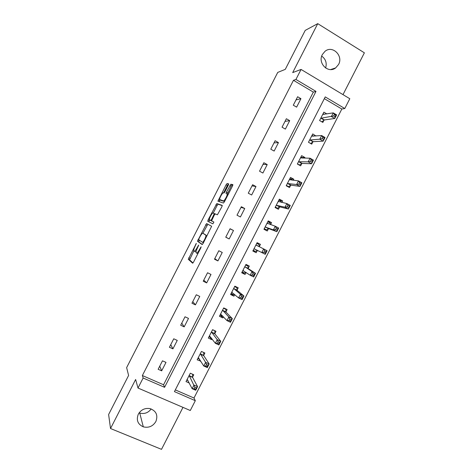 <?xml version="1.0" encoding="UTF-8"?>
<svg xmlns="http://www.w3.org/2000/svg" width="473" height="473" viewBox="0 0 473 473"><rect width="100%" height="100%" fill="white"/><g stroke="black" fill="none" stroke-linecap="round" stroke-linejoin="round"><path stroke-width="0.71" d="M196.342 243.364L188.301 259.281L192.629 263.195L193.563 262.083L200.842 247.864L201.131 246.794L199.529 249.431C198.152 251.979 197.146 253.185 196.52 253.043L195.999 252.428C195.964 251.476 196.455 249.969 197.478 247.899L198.695 245.044L197.123 247.633C195.775 250.134 194.793 251.323 194.184 251.193L193.688 250.607C193.652 249.679 194.137 248.195 195.148 246.161L196.342 243.364M322.355 54.543C317.43 63.175 328.215 73.894 335.653 67.905L338.567 64.482C343.575 55.779 332.442 44.9 324.981 51.338L322.355 54.543M151.177 408.938C148.203 412.876 144.395 414.247 139.742 413.065L139.133 412.834M138.317 414.165C136.082 420.054 137.744 424.281 143.301 426.847C148.693 428.106 152.88 426.333 155.871 421.526C158.165 415.241 156.238 410.936 150.089 408.619C144.98 407.809 141.06 409.659 138.317 414.165M228.293 185.203L228.642 183.843L227.058 183.548L226.094 184.777L217.911 201.208L223.416 203.041L224.421 201.8L232.497 186.013L232.846 184.618L230.836 184.245L226.443 192.144L226.017 193.433L227.223 194.066C227.531 195.426 224.214 201.344 223.41 200.877L219.643 199.511C219.354 198.217 222.552 192.464 223.345 192.854L223.954 193.002L224.923 191.778L228.293 185.203M295.932 79.464L301.065 69.442L349.801 98.721L344.787 108.53L325.235 96.9L174.436 391.614L195.314 400.69L190.288 410.511L138.01 388.043L143.142 378.01L164.569 387.322L315.994 91.401L295.932 79.464L293.467 80.304L142.367 375.538L143.142 378.01M138.01 388.043L135.627 379.488L110.528 428.526L108.619 414.514L128.603 375.461L126.634 367.622L277.734 72.416L285.272 69.365L305.227 30.384L317.75 23.65L292.698 72.588L301.065 69.442M206.577 223.563L197.448 241.236L202.166 244.565L203.118 243.418L211.65 226.248L206.577 223.563M208.12 219.898L216.817 203.556L222.221 205.377L221.849 206.819L217.403 214.789L215.239 213.891L214.275 215.085L211.585 220.826L213.879 222.05L212.88 223.847L207.73 221.317L208.12 219.898L209.397 220.554L209.675 220.004M342.99 94.63L364.381 52.822L317.75 23.65M110.528 428.526L161.506 449.35L182.98 407.371M142.367 375.538L163.563 384.768L313.327 92.099L293.467 80.304M161.671 370.844L165.999 362.383L162.481 360.822L158.148 369.289L161.671 370.844L159.75 366.161M172.923 348.855L177.251 340.394L173.751 338.798L169.417 347.271L172.923 348.855L170.759 344.651M184.174 326.867L188.502 318.412L185.02 316.78L180.686 325.247L184.174 326.867L181.768 323.142M195.426 304.878L199.754 296.423L196.289 294.768L191.955 303.234L195.426 304.878L192.771 301.632M206.671 282.901L210.999 274.446L207.552 272.75L203.219 281.216L206.671 282.901L203.78 280.128M217.923 260.919L222.245 252.464L218.816 250.743L214.488 259.204L217.923 260.919L214.783 258.625M229.169 238.942L233.496 230.493L230.079 228.731L225.745 237.198L229.169 238.942L225.787 237.127M240.414 216.971L244.736 208.516L241.342 206.731L237.008 215.191L240.414 216.971M251.66 194.994L255.982 186.545L252.6 184.724L248.272 193.191L251.66 194.994M262.899 173.029L267.221 164.58L263.857 162.724L259.529 171.191L262.899 173.029M274.139 151.064L278.467 142.615L275.115 140.729L270.787 149.19L274.139 151.064M285.379 129.099L289.701 120.65L286.372 118.735L282.044 127.196L285.379 129.099M296.618 107.135L300.94 98.691L297.629 96.74L293.295 105.201L296.618 107.135M175.317 389.894L193.989 398.024L341.837 109.032L324.342 98.644M192.588 376.999L193.741 374.74L190.312 373.215L186.025 381.587L189.241 383.006M203.709 355.258L204.862 353.006L201.445 351.445L197.164 359.817L200.723 361.106M214.831 333.53L215.984 331.271L212.584 329.681L208.303 338.053L211.709 339.632L212.064 338.934M225.952 311.796L227.105 309.543L223.717 307.917L219.437 316.289L222.824 317.897L223.404 316.774M237.068 290.067L238.221 287.815L234.85 286.159L230.57 294.525L233.946 296.169L234.744 294.608M248.183 268.339L249.336 266.086L245.984 264.401L241.703 272.767L245.061 274.441L246.078 272.448M259.299 246.616L260.452 244.364L257.117 242.649L252.836 251.015L256.177 252.718L257.33 250.465M270.568 224.592L271.567 222.641L268.244 220.897L263.964 229.257L267.292 230.995L268.445 228.743M281.902 202.438L282.677 200.924L279.372 199.145L275.097 207.511L278.402 209.279L279.555 207.02M293.236 180.29L293.786 179.208L290.499 177.399L286.224 185.759L289.517 187.562L290.67 185.304M304.565 158.148L304.896 157.497L301.626 155.652L297.346 164.019L300.627 165.846L301.78 163.593M315.893 136.005L312.754 133.912L308.473 142.272L311.737 144.135L312.884 141.882M326.855 113.922L323.875 112.172L319.594 120.532L322.84 122.424L323.993 120.172M341.837 109.032L344.787 108.53M193.989 398.024L195.314 400.69M163.563 384.768L164.569 387.322M313.327 92.099L315.994 91.401M200.587 361.366L199.086 358.942M211.709 339.632L209.888 337.202M222.824 317.897L220.519 315.39M233.946 296.169L231.037 293.615M245.061 274.441L241.951 272.282M233.496 230.493L230.014 228.855M256.177 252.718L252.866 250.95M260.452 244.364L257.064 242.75M244.736 208.516L241.017 207.363M271.567 222.641L267.978 221.423M255.982 186.545L252.014 185.865M282.677 200.924L278.887 200.097M267.221 164.58L263.018 164.373M293.786 179.208L290.452 178.841M278.467 142.615L274.015 142.887M304.896 157.497L301.892 157.462M289.701 120.65L285.006 121.401M316.005 135.786L313.179 136.011M300.94 98.691L296.003 99.915M321.711 56.11C325.737 59.078 327.044 63.039 325.619 68.006M194.267 251.234L196.047 251.701M197.85 253.705L196.602 253.085M193.853 250.927L189.555 259.831L192.996 262.982M199.358 240.166L198.778 241.975L202.397 244.476M207.848 224.22L202.911 233.224M198.973 238.688L198.69 239.71L202.822 242.495L204.484 239.758C205.495 237.706 205.986 236.21 205.944 235.282L202.876 233.207C202.237 233.148 201.256 234.354 199.931 236.825L198.973 238.688M202.876 233.207L205.779 234.951M213.228 213.063L217.148 205.406L215.871 204.744M222.28 205.643L218.094 204.224L217.148 205.406M211.638 220.932L213.879 222.044M213.057 212.992C212.312 212.478 209.078 218.325 209.373 219.661L210.674 220.471L211.626 219.295L214.304 213.589L213.057 212.992M212.046 221.139L209.509 219.921M209.397 220.554L208.971 221.926M221.027 200.422L219.803 199.777M224.563 201.516L221.086 200.451M232.876 185.079L232.137 184.937L231.137 186.191L227.318 194.113M219.98 199.872L219.2 201.693M228.666 184.287L227.365 185.451L223.552 192.901M186.823 380.026L187.982 380.534M187.184 379.328L192.139 388.688L193.995 385.052L197.572 386.63L192.629 377.43L192.659 374.261M196.307 387.931L197.572 386.63L195.716 390.26L192.139 388.688L194.125 388.759L195.562 389.391L196.307 387.931L194.87 387.304L194.125 388.759M194.87 387.304L189.153 375.473M195.562 389.391L195.716 390.26M197.891 358.398L199.494 359.125M201.439 351.463L203.692 352.474M198.317 357.558L203.751 365.99L205.607 362.353L209.167 363.968L203.762 355.672L203.715 352.509M207.943 365.191L209.167 363.968L207.31 367.598L203.751 365.99L205.767 366.007L207.198 366.652L207.943 365.191L206.512 364.547L205.767 366.007M206.512 364.547L205.607 362.353L200.292 353.703M207.198 366.652L207.31 367.598M208.954 336.77L211.224 337.828M212.501 329.841L214.511 330.586M209.456 335.795L215.357 343.297L217.219 339.661L220.761 341.305L214.896 333.914L214.772 330.905M219.573 342.458L220.761 341.305L218.898 344.935L215.357 343.297L217.409 343.256L218.828 343.912L219.573 342.458L218.154 341.796L217.409 343.256M218.154 341.796L217.219 339.661L211.431 331.94M218.828 343.912L218.898 344.935M220.016 315.148L222.28 316.224L222.748 316.065M223.563 308.219L225.822 309.301L225.113 308.585M220.589 314.031L226.969 320.605L228.831 316.969L232.349 318.648L226.029 312.156L225.822 309.301M231.202 319.724L232.349 318.648L230.493 322.279L226.969 320.605L229.044 320.511L230.457 321.179L231.202 319.724L229.789 319.05L229.044 320.511M229.789 319.05L228.831 316.969L222.564 310.176M230.457 321.179L230.493 322.279M231.078 293.532L233.331 294.626L234.306 294.236M234.626 286.603L236.872 287.708L235.128 286.295M231.723 292.267L238.575 297.919L240.438 294.283L243.938 295.997L237.162 290.404L236.872 287.708M242.832 296.991L243.938 295.997L242.081 299.628L238.575 297.919L240.686 297.765L242.087 298.451L242.832 296.991L241.431 296.305L240.686 297.765M241.431 296.305L240.438 294.283L233.697 288.418M242.087 298.451L242.081 299.628M242.141 271.916L244.381 273.033L245.907 272.33M245.688 264.986L247.923 266.11L245.8 264.762M242.856 270.509L250.182 275.233L252.044 271.597L255.526 273.347L248.29 268.652L247.923 266.11M254.462 274.263L255.526 273.347L253.67 276.977L250.182 275.233L252.322 275.02L253.717 275.718L254.462 274.263L253.067 273.565L252.322 275.02M253.067 273.565L252.044 271.597L244.831 266.66M253.717 275.718L253.67 276.977M253.197 250.3L255.432 251.441L257.572 250.371M256.744 243.37L258.968 244.517L259.316 246.729L255.958 244.902M264.697 250.826L263.952 252.28L265.347 252.996L266.092 251.535L264.697 250.826L263.65 248.916L267.115 250.696L265.258 254.326L261.788 252.552L263.65 248.916L255.976 245.014M253.989 248.757L261.788 252.552L263.952 252.28M265.347 252.996L265.258 254.326M267.115 250.696L266.092 251.535M264.129 228.938L266.476 229.848L268.759 228.642L276.847 231.681L273.394 229.872L275.251 226.236L267.091 223.15M264.259 228.69L266.476 229.848M267.801 221.76L270.018 222.925L270.331 224.509M276.333 228.087L275.251 226.236L278.703 228.051L276.847 231.681L277.716 228.814L276.333 228.087L275.588 229.547L276.971 230.274M265.122 227.005L273.394 229.872L275.588 229.547M278.703 228.051L277.716 228.814M275.528 207.742L277.521 208.256L279.886 206.896L288.429 209.036L284.994 207.198L286.857 203.561L278.219 201.403M275.316 207.079L277.521 208.256M278.857 200.156L281.063 201.338L281.305 202.302M287.962 205.353L286.857 203.561L290.286 205.412L288.429 209.036L289.34 206.098L287.962 205.353L287.217 206.813L288.595 207.552M276.25 205.252L284.994 207.198L287.217 206.813M290.286 205.412L289.34 206.098M287.643 186.539L288.565 186.675L291.007 185.156L300.012 186.397L296.595 184.523L298.457 180.887L289.346 179.651M286.372 185.475L288.565 186.675M289.914 178.546L292.237 180.178M299.592 182.625L298.457 180.887L301.869 182.767L300.012 186.397L300.964 183.376L299.592 182.625L298.847 184.08L300.219 184.837M287.377 183.506L296.595 184.523L298.847 184.08M301.869 182.767L300.964 183.376M299.243 165.071L302.129 163.422L311.595 163.759L308.195 161.849L310.052 158.219L300.473 157.911M297.422 163.871L299.61 165.089M300.964 156.947L303.069 158.13M311.222 159.898L310.052 158.219L313.451 160.134L311.595 163.759L312.582 160.666L311.222 159.898L310.477 161.352L311.837 162.121M298.504 161.76L308.195 161.849L310.477 161.352M313.451 160.134L312.582 160.666M308.479 142.267L310.649 143.508L313.25 141.681L323.177 141.125L319.795 139.18L321.652 135.55L311.595 136.165M312.02 135.343L313.493 136.194M322.846 137.17L321.652 135.55L325.034 137.501L323.177 141.125L324.206 137.95L322.846 137.17L322.101 138.624L323.461 139.411M309.626 140.02L319.795 139.18L322.101 138.624M325.034 137.501L324.206 137.95M323.071 113.745L324.129 114.365M334.476 114.448L333.725 115.903L335.079 116.701L335.824 115.246L334.476 114.448L333.246 112.881L336.61 114.868L334.754 118.492L331.39 116.518L333.246 112.881L322.722 114.431M321.823 121.833L324.372 119.953L334.754 118.492L335.079 116.701M320.753 118.28L333.725 115.903M336.61 114.868L335.824 115.246M196.088 244.328L195.71 244.139M200.877 247.799L200.469 247.592M198.435 246.031L198.045 245.836M197.513 247.828L197.123 247.633M199.937 249.632L199.529 249.431M189.59 259.919L188.301 259.281M190.016 258.424L188.727 257.785M198.778 241.975L197.489 241.325M199.18 240.515L197.897 239.87M206.932 225.367L205.654 224.71M203.431 242.803L202.822 242.495M203.898 241.892L203.491 241.691M204.886 239.959L204.484 239.758M218.094 204.224L216.817 203.556M211.975 221.139L210.674 220.471M212.016 219.496L211.626 219.295M214.257 215.114L213.867 214.913M215.103 213.926L214.251 213.483M224.58 201.492L223.41 200.877M228.211 194.397L227.123 193.824M227.744 192.83L226.443 192.144M231.137 186.191L229.843 185.499M232.137 184.937L230.836 184.245M219.614 200.593L218.337 199.925M227.365 185.451L226.094 184.777M228.329 184.228L227.058 183.548M192.629 377.43L189.194 375.905M192.582 377.152L189.147 375.627M203.762 355.672L200.345 354.111M203.709 355.406L200.292 353.851M214.896 333.914L211.49 332.324M214.837 333.666L211.431 332.076M226.029 312.156L222.641 310.536M225.958 311.926L222.57 310.306M232.208 292.42L231.817 292.231M237.162 290.404L233.786 288.749M237.079 290.191L233.709 288.542M243.713 270.846L242.956 270.467M248.29 268.652L244.931 266.967M248.195 268.457L244.843 266.778M257.43 250.412L254.09 248.703M268.546 228.684L265.223 226.945M268.759 228.642L265.43 226.904M267.795 223.617L267.109 223.256M279.667 206.955L276.356 205.187M279.886 206.896L276.575 205.128M278.603 201.693L278.242 201.498L278.603 201.693M290.777 185.233L287.489 183.429M291.007 185.156L287.714 183.353M301.892 163.516L298.617 161.677M302.129 163.422L298.853 161.583M313.008 141.794L309.744 139.931M313.25 141.681L309.992 139.819M324.117 120.077L320.871 118.185M324.372 119.953L321.126 118.055M335.653 67.905L330.68 69.561M143.301 426.847L139.742 413.065M189.555 259.831L188.26 259.192M198.731 241.88L197.448 241.236M207.008 235.82L205.944 235.282M215.049 213.967L214.304 213.589M208.96 221.878L207.682 221.216M228.134 194.545L227.223 194.066M226.331 193.599L226.017 193.433M218.295 201.409L217.911 201.208M192.606 377.365L189.165 375.834M203.727 355.584L200.31 354.029M214.854 333.814L211.449 332.223M225.976 312.044L222.582 310.424M237.091 290.28L233.721 288.631M248.207 268.522L244.854 266.843M259.322 246.77L255.988 245.055M267.7 223.581L267.115 223.274"/></g></svg>
